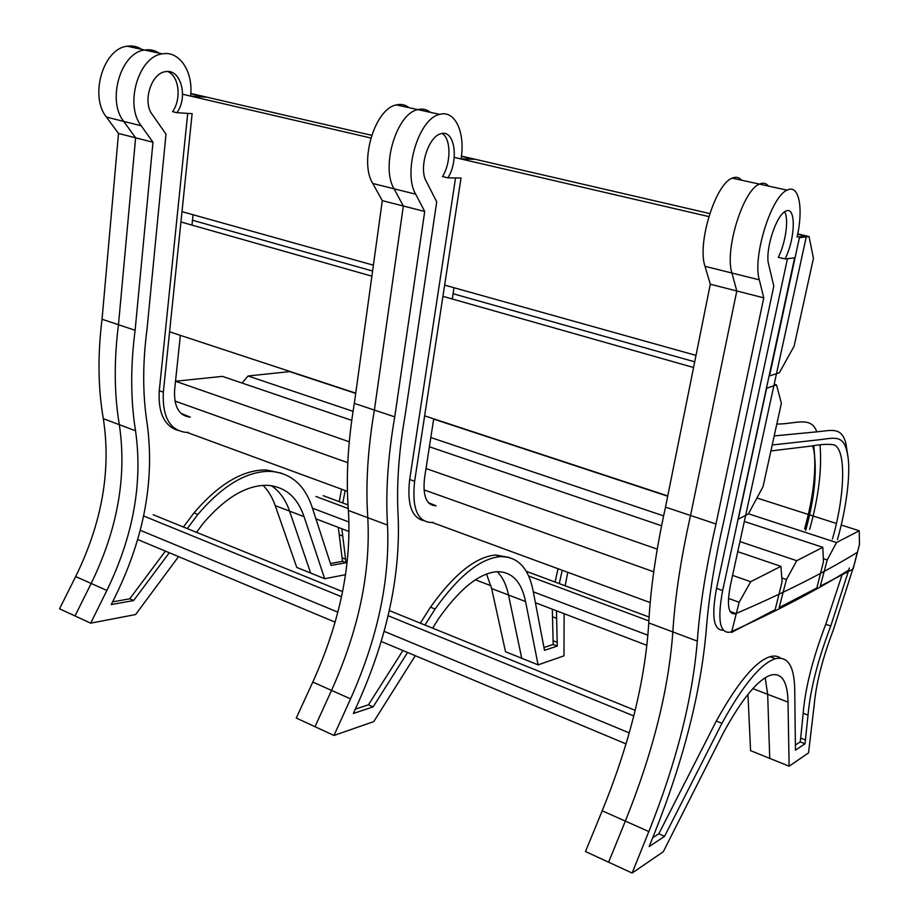 <?xml version="1.0" encoding="UTF-8"?>
<svg xmlns="http://www.w3.org/2000/svg" width="919" height="919" viewBox="0 0 919 919"><rect width="100%" height="100%" fill="white"/><g stroke="black" fill="none" stroke-linecap="round" stroke-linejoin="round"><path stroke-width="1.38" d="M564.14 613.72L563.979 655.833L538.097 664.874L505.519 651.72L491.654 588.551L486.53 574.03M538.097 664.874L525.565 601.543L508.506 595.007L521.716 658.257L508.506 595.007C506.358 584.771 502.59 576.994 497.168 571.687C502.59 576.994 506.358 584.771 508.506 595.007L491.654 588.551M415.285 655.706L373.78 721.587L333.999 735.464L296.263 718.049L312.793 682.059C339.869 622.117 351.736 564.909 348.381 510.447C345.877 478.041 347.864 442.349 354.332 403.384L382.293 200.652L372.781 183.49C358.984 161.698 374.906 108.511 396.365 104.915C401.098 103.79 405.359 104.72 409.162 107.707M333.999 735.464L350.564 698.865L331.541 690.399L314.999 726.699L331.541 690.399C358.663 629.974 370.748 572.411 367.795 517.719C365.544 485.175 367.738 449.288 374.389 410.069L354.332 403.384M350.564 698.865C377.72 637.935 390.035 580.015 387.508 525.094C385.509 492.412 387.921 456.329 394.745 416.858L374.389 410.069L403.338 206.017L382.293 200.652M394.745 416.858L424.716 211.462L403.338 206.017L394.067 188.797C380.581 166.936 396.663 113.313 417.881 109.614C422.556 108.453 426.761 109.361 430.494 112.359C426.761 109.361 422.556 108.453 417.881 109.614L396.365 104.915M567.781 572.307L565.162 585.782M525.565 601.543C521.441 581.417 511.814 571.48 496.674 571.721C479.029 573.307 459.787 588.78 438.96 618.131L432.642 628.159M312.793 682.059L331.541 690.399C358.663 629.974 370.748 572.411 367.795 517.719C365.544 485.175 367.738 449.288 374.389 410.069L403.338 206.017L394.067 188.797C380.581 166.936 396.663 113.313 417.881 109.614L439.73 114.381C455.089 109.683 465.496 132.795 461.051 158.872L473.905 159.286L461.407 156.391M424.716 211.462L415.687 194.185C402.545 172.267 418.788 118.206 439.73 114.381M454.009 287.727L452.263 298.997M433.711 418.823L424.567 477.88C422.579 496.122 426.427 505.427 436.088 505.806L428.334 502.636M407.577 652.479L373.103 706.895L353.344 713.489L358.307 702.507C387.324 637.269 400.604 575.11 398.134 516.03C396.411 485.255 398.789 451.367 405.279 414.389L436.709 201.847L425.06 178.918C419.523 163.95 429.495 135.84 441.051 133.703C454.698 129.234 459.132 160.193 447.875 177.861L461.028 178.022L414.618 481.28C411.769 508.207 417.433 521.958 431.62 522.52L433.148 522.314M556.454 610.779L557.27 646.057L544.507 650.319L533.146 590.951C528.574 567.77 517.569 556.328 500.131 556.661C480.304 558.511 458.627 575.96 435.112 609.021L424.957 625.046M562.221 570.262L559.269 583.588M558.04 568.723L555.087 582.037M552.319 609.194L553.204 644.46L543.968 647.504M557.339 642.427L553.272 640.83M557.27 646.057L553.204 644.46M509.218 557.454L495.651 555.007C475.755 556.811 454.032 574.203 430.483 607.172L420.328 623.162M435.112 609.021L430.483 607.172M402.924 650.526L368.416 704.816L355.308 709.135M373.103 706.895L368.416 704.816M447.875 177.861L442.521 176.574C451.183 162.697 451.114 138.643 442.154 133.485M455.548 177.953L409.679 479.523C406.91 503.784 411.528 517.5 423.544 520.659M857.301 552.365C824.125 572.721 783.666 593.123 735.912 613.57L735.349 613.777C728.33 614.708 726.665 605.299 730.364 585.552L806.4 236.275L797.095 236.987C803.654 208.142 799.025 183.697 787.146 190.153C771.259 196.115 752.351 257.125 759.312 279.847L763.781 297.848L715.993 523.979C706.056 567.391 699.83 606.425 697.303 641.094C692.455 699.29 676.304 762.77 648.837 831.557L632.123 873.05L663.288 851.729L723.621 732.351C742.368 698.291 758.186 679.175 771.052 675.017C781.931 672.628 787.594 681.657 788.02 702.105L789.111 766.205L808.536 752.902L814.223 704.724C816.129 683.403 822.505 658.475 833.326 629.963L854.165 564.852L857.301 552.365M797.658 234.253L806.4 236.275M741.667 180.227C739.129 177.241 735.993 176.551 732.248 178.171L759.45 184.11C763.103 182.444 766.136 183.111 768.548 186.097C766.136 183.111 763.103 182.444 759.45 184.11C743.092 189.888 724.402 250.347 731.926 273.023L736.797 290.967L763.781 297.848M732.248 178.171C715.43 183.777 696.958 243.684 705.011 266.315L710.295 284.224L736.797 290.967L690.537 515.49L715.993 523.979M710.295 284.224L665.505 507.139L690.537 515.49C680.876 558.591 674.971 597.407 672.834 631.939C668.63 689.893 652.789 752.948 625.334 821.104L608.619 862.206L632.123 873.05M752.833 688.618L767.675 694.316L765.217 677.74L767.675 694.316L769.731 758.382L789.111 766.205M849.294 568.022L848.788 570.044L849.294 568.022M830.742 626.046L848.788 570.044C816.371 590.308 777.164 610.882 731.156 631.744L730.019 632.169C719.703 633.57 717.257 619.682 722.656 590.526L794.636 257.871L785.044 258.928C795.521 238.618 796.233 205.167 785.653 211.232C776.888 214.587 765.964 246.372 768.146 262.237L773.809 286.177L724.069 519.993C714.695 560.624 708.767 597.27 706.263 629.917C700.829 692.512 683.46 760.587 654.144 834.142L649.147 846.571L664.563 836.347L721.932 723.31C743.115 684.942 760.932 663.392 775.395 658.693C787.928 655.925 794.372 666.344 794.74 689.951L795.452 750.122L805.01 743.781L808.031 715.108C810.225 689.813 817.784 660.118 830.742 626.046L825.756 624.277L842.08 574.812M723.253 630.227C713.546 630.445 711.317 616.488 716.544 588.355L787.468 258.664M784.654 211.829C789.042 219.124 785.676 242.731 778.301 257.309L785.044 258.928M652.674 837.795L658.808 833.786L664.563 836.347M658.808 833.786L716.292 721.07L721.932 723.31M716.292 721.07C737.52 682.794 755.429 661.335 770.007 656.694C774.143 655.523 777.658 655.982 780.553 658.073M795.394 745.045L800.208 741.886L805.01 743.781M800.208 741.886L800.702 738.106L805.504 740.002M800.702 738.106L803.16 713.236C805.274 687.952 812.81 658.291 825.756 624.277M787.146 190.153L759.45 184.11C743.092 189.888 724.402 250.347 731.926 273.023L736.797 290.967L690.537 515.49C680.876 558.591 674.971 597.407 672.834 631.939C668.63 689.893 652.789 752.948 625.334 821.104L608.619 862.206L585.483 851.522L602.209 810.811L648.837 831.557M665.505 507.139C656.097 549.953 650.514 588.539 648.768 622.921C645.172 680.646 629.653 743.276 602.209 810.811M747.951 694.35L750.582 750.651L769.731 758.382L767.675 694.316L788.02 702.105M345.567 574.685L324.683 578.717L296.768 567.448L275.218 505.622C272.357 497.42 268.314 490.666 263.075 485.358M324.683 578.717L304.074 516.673L289.565 511.113L310.656 573.054L289.565 511.113C285.671 499.718 279.583 491.228 271.312 485.657C279.583 491.228 285.671 499.718 289.565 511.113L275.218 505.622M178.539 556.627L135.61 614.535L90.682 623.174L59.54 608.803L75.668 576.558C102.043 522.693 111.256 470.068 103.319 418.685C98.034 388.151 97.609 354.998 102.043 319.249L118.505 133.45L106.455 117.104C89.246 96.277 103.215 48.443 127.224 46.226C132.497 45.422 137.413 46.49 141.951 49.431M90.682 623.174L106.88 590.446L91.176 583.462L75.013 615.937L91.176 583.462C117.609 529.195 126.994 476.272 119.321 424.681C114.197 394.01 113.91 360.696 118.471 324.729L102.043 319.249M106.88 590.446C133.37 535.788 142.916 482.555 135.53 430.747C130.578 399.949 130.441 366.463 135.116 330.277L118.471 324.729L135.621 137.816L118.505 133.45M135.116 330.277L152.979 142.238L135.621 137.816L123.709 121.411C106.696 100.504 120.791 52.326 144.662 50.028C149.912 49.201 154.783 50.269 159.286 53.21C154.783 50.269 149.912 49.201 144.662 50.028L127.224 46.226M304.074 516.673C297.365 497.03 285.051 486.576 267.13 485.301C246.395 485.071 225.052 497.799 203.099 523.485L196.54 532.342M75.668 576.558L91.176 583.462C117.609 529.195 126.994 476.272 119.321 424.681C114.197 394.01 113.91 360.696 118.471 324.729L135.621 137.816L123.709 121.411C106.696 100.504 120.791 52.326 144.662 50.028L162.353 53.888C179.596 50.396 193.541 72.199 190.566 95.99L205.465 97.138L190.761 93.727M152.979 142.238L141.216 125.765C124.398 104.8 138.62 56.266 162.353 53.888M193.07 214.759L191.979 225.098M180.354 335.355L174.61 389.863C173.806 406.795 179.056 415.893 190.348 417.146L181.043 413.447M169.28 552.744L133.634 600.532L111.268 604.576L116.116 594.742C144.455 536.145 154.771 478.983 147.097 423.234C142.583 394.228 142.571 362.775 147.063 328.853L165.994 134.128L150.727 112.302C143.18 98.207 152.324 73.003 165.443 71.682C180.767 68.328 188.452 97.092 176.919 112.704L192.128 113.657L163.341 392.16C162.238 417.146 169.969 430.586 186.534 432.447L188.292 432.401M341.857 528.747L346.003 562.727L331.058 565.438L312.184 507.345C304.66 484.727 290.565 472.722 269.922 471.332C246.614 471.171 222.582 485.542 197.838 514.456L187.292 528.586M345.142 490.516L342.798 502.969M341.569 489.195L339.226 501.648M338.318 527.391L342.511 561.348L330.438 563.519M345.774 559.246L342.27 557.879M346.003 562.727L342.511 561.348M281.616 473.239L266.154 469.931C242.8 469.735 218.733 484.072 193.966 512.917L183.421 527.024M197.838 514.456L193.966 512.917M165.397 551.124L129.74 598.809L112.6 601.865M133.634 600.532L129.74 598.809M176.919 112.704L172.554 111.659C181.732 98.988 179.113 75.932 167.706 71.533M187.717 113.382L159.274 390.724C157.999 412.597 164.179 425.819 177.804 430.391M648.871 620.934L528.62 575.983M348.232 508.563L315.941 496.501M647.918 635.236L533.319 591.836M348.99 522.026L312.471 508.196M649.101 617.051L526.196 571.273M347.991 504.91L323.224 495.686M646.93 645.356L535.398 602.726M490.976 585.748L475.422 579.797M349.094 531.515L315.918 518.833M633.777 715.935L388.105 615.719M341.512 596.707L143.594 515.973M629.228 732.88L384.108 631.319M337.836 612.157L140.228 530.286M635.167 710.353L389.288 610.561M342.58 591.606L153.151 514.732M626.011 743.896L381.19 641.439M335.102 622.14L138.413 539.832M827.226 559.958L836.497 542.543L859.242 530.791L859.46 544.427L853.119 569.056L820.288 586.173L827.226 559.958L823.321 558.649M836.497 542.543L748.457 513.79M859.242 530.791L841.195 525.002M836.382 523.462L809.536 514.858M808.26 514.445L756.934 497.995M786.446 579.544L796.727 560.693L822.815 547.322L823.458 561.716L816.83 587.976L779.151 607.608L786.446 579.544L781.816 577.948M796.727 560.693L739.944 541.578M663.61 515.881L430.816 437.524M353.045 411.344L248.05 375.997L289.611 371.609L355.71 393.389M242.007 383.039L248.05 375.997M822.815 547.322L744.321 521.452M667.699 496.214L433.665 419.087M739.175 602.244L750.697 581.704L780.909 566.345L782.103 581.578L775.165 609.688L731.49 632.456L739.175 602.244L728.468 598.43M653.742 571.79L423.981 489.861M347.807 462.694L174.932 401.052M650.204 602.588L432.125 522.463M347.428 491.355L187.108 432.447M750.697 581.704L732.581 575.397M657.246 549.137L426.002 468.541M349.277 441.798L175.518 381.247M780.909 566.345L737.75 551.664M661.577 525.76L429.38 446.772M351.736 420.362L222.421 376.376L175.518 381.236M809.065 236.539L813.441 258.308L794.108 346.176L779.346 372.769L769.49 375.94L799.427 237.653L809.065 236.539L797.726 233.92M708.825 216.585L454.239 157.39M370.817 137.999L182.571 94.232M695.993 355.389L444.647 285.108M373.39 265.177L181.996 211.657M709.767 213.564L461.441 156.092M371.644 135.311L190.784 93.451M776.509 384.889L781.38 403.269L763.057 486.599L748.353 513.974L738.302 519.166L766.63 388.232L776.509 384.889L774.189 384.234M693.558 367.497L442.924 296.343M371.873 276.171L180.928 221.961M667.757 495.927L424.635 415.836M355.745 393.137L169.578 331.805M694.695 361.822L453.078 293.712M372.586 271.025L192.485 220.25M805.664 530.435C814.567 498.178 817.278 471.39 813.797 450.046L812.603 445.887M804.63 528.896C813.648 496.317 816.669 468.61 813.683 445.749M809.673 529.344C818.599 497.282 822.045 469.161 820.035 444.98M816.784 431.838C811.121 415.296 794.165 424.532 776.819 423.992M847.95 456.869L845.951 443.67C841.724 426.83 831.971 430.299 817.554 431.769L774.2 435.928M837.45 539.579C846.686 507.116 851.902 468.299 846.663 450.459C842.689 434.055 832.786 438.409 817.542 439.948L772.201 444.991M832.419 539.154C844.412 497.903 846.87 450.666 834.337 444.968C829.087 443.866 821.287 444.245 810.926 446.094L770.892 450.942M387.508 525.094L348.381 510.447M415.687 194.185L372.781 183.49M556.696 618.372L552.572 616.787M414.618 481.28L409.679 479.523M730.065 611.457L735.912 613.57M705.011 266.315L759.312 279.847M648.768 622.921L697.303 641.094M716.544 588.355L722.656 590.526M803.16 713.236L808.031 715.108M135.53 430.747L103.319 418.685M141.216 125.765L106.455 117.104M342.821 536.064L339.295 534.709M163.341 392.16L159.274 390.724M428.863 503.198L436.088 505.806M495.651 555.007L500.131 556.661M735.349 613.777L730.387 611.997M775.395 658.693L770.007 656.694M181.709 414.032L190.348 417.146M266.154 469.931L269.922 471.332M813.797 450.046L813.418 445.784M845.951 443.67L846.663 450.459"/></g></svg>

